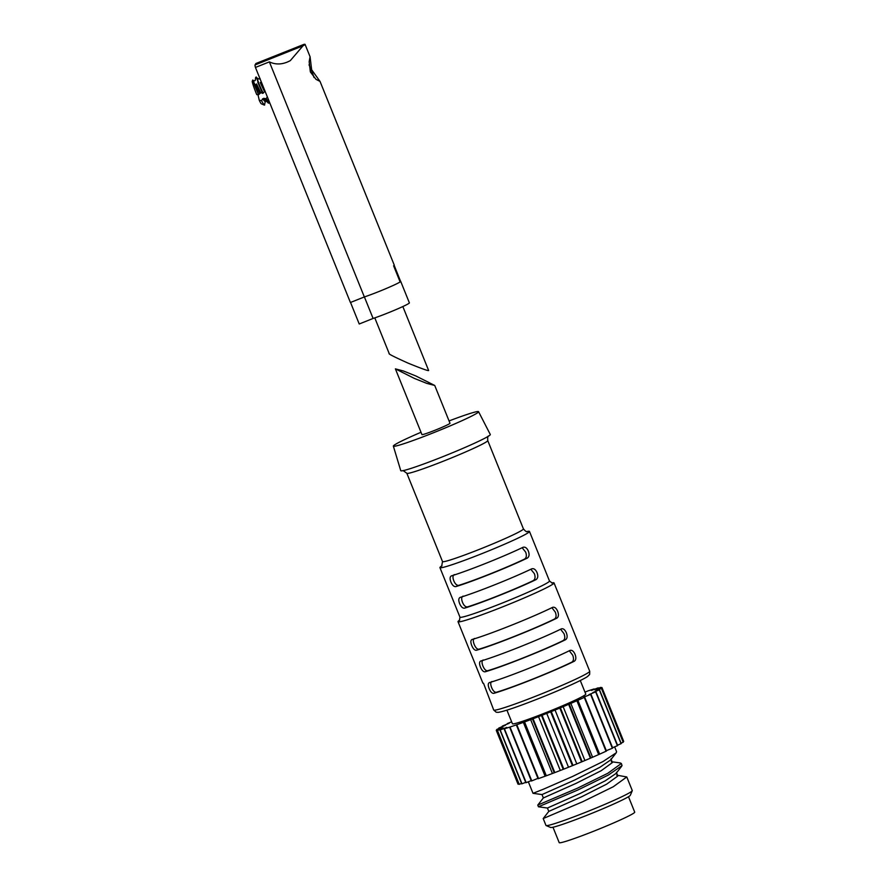 <?xml version="1.0" encoding="UTF-8"?>
<svg xmlns="http://www.w3.org/2000/svg" width="887" height="887" viewBox="0 0 887 887"><rect width="100%" height="100%" fill="white"/><g stroke="black" fill="none" stroke-linecap="round" stroke-linejoin="round"><path stroke-width="1.33" d="M389.238 353.525C387.774 353.625 394.094 356.84 408.175 363.171C422.545 369.014 429.341 371.409 428.576 370.345L402.842 306.547M310.361 71.936L309.164 61.724L310.073 56.812L311.647 69.763L320.03 81.404L315.983 79.331L310.361 71.936M394.161 265.346L400.536 281.246A22.574 1.297 158 0 1 400.68 281.323A22.574 1.297 158 0 1 400.159 281.878L400.126 281.933A22.685 1.297 158 0 1 384.925 289.062A22.685 1.297 158 0 1 364.346 296.945L269.371 61.879L255.445 67.445L350.409 302.5L364.346 296.945M400.126 281.933L393.606 265.778A22.685 1.297 -22 0 0 394.26 265.124L320.03 81.404M310.106 56.835L305.061 44.35A22.685 1.297 158 0 0 303.842 44.405L255.944 63.487A15.123 1.131 -111.8 0 0 255.888 63.531L255.046 64.951A15.123 1.131 68.2 0 0 255.445 67.445M305.061 44.35A22.685 1.297 158 0 1 302.999 45.814L290.315 60.626C282.986 64.585 276.012 65.006 269.371 61.879M400.68 281.323L409.384 302.866A22.574 1.297 158 0 1 396.323 309.452A22.574 1.297 158 0 1 373.094 318.455L359.224 323.988L350.531 302.456M373.094 318.455L364.391 296.923M400.536 281.246L400.159 281.878M434.73 385.468L449.997 423.254A15.123 0.865 158 0 1 435.24 430.151A15.123 0.865 158 0 1 421.946 434.586L395.391 368.87L403.363 370.966L415.792 375.944L434.73 385.468L426.758 383.372L414.329 378.394L395.391 368.87M632.265 790.749L630.335 795.273A43.053 2.473 158 0 1 588.358 814.732A43.053 2.473 158 0 1 550.639 827.471L546.115 825.553A46.534 2.672 -22 0 0 586.884 811.793A46.534 2.672 -22 0 0 632.231 790.816A46.534 2.672 -22 0 0 632.265 790.749A46.534 2.672 -22 0 0 632.287 790.572L631.954 790.129M552.978 827.238L559.209 842.65A40.724 2.339 -22 0 0 595 830.698A40.724 2.339 -22 0 0 634.715 812.137L628.495 796.726M441.981 565.839A48.286 2.772 -22 0 0 439.93 567.625A48.286 2.772 -22 0 0 482.373 553.455A48.286 2.772 -22 0 0 529.472 531.446A48.286 2.772 -22 0 0 526.756 531.59M421.015 432.268A45.958 2.639 -22 0 0 393.351 446.117L400.769 470.687A48.286 2.772 -22 0 0 443.212 456.528A48.286 2.772 -22 0 0 490.3 434.508L478.57 411.69A45.958 2.639 -22 0 0 449.055 420.937M459.688 620.113A51.779 2.971 -22 0 0 458.025 621.709A51.779 2.971 -22 0 0 503.528 606.508A51.779 2.971 -22 0 0 554.031 582.914A51.779 2.971 -22 0 0 551.725 582.936M506.932 710.154L512.42 723.748A39.56 2.273 -22 0 0 547.19 712.139A39.56 2.273 -22 0 0 585.775 694.111L580.286 680.517M523.219 547.212L522.975 547.323A48.286 2.772 158 0 1 486.287 563.156A48.286 2.772 158 0 1 451.472 575.851C449.853 576.683 449.665 578.745 450.906 582.027C452.315 585.287 453.956 586.817 455.818 586.617A48.286 2.772 158 0 0 490.644 573.922A48.286 2.772 158 0 0 527.322 558.089L524.583 559.076C526.501 557.768 526.856 555.439 525.647 552.102L522.687 548.399M522.975 547.323C525.115 546.647 526.911 547.911 528.364 551.126C529.561 554.464 529.217 556.792 527.322 558.089M531.923 568.755L531.679 568.855A48.286 2.772 158 0 1 494.99 584.688A48.286 2.772 158 0 1 460.176 597.394C458.557 598.226 458.368 600.277 459.61 603.57C461.018 606.83 462.659 608.36 464.522 608.16A48.286 2.772 158 0 0 499.348 595.465A48.286 2.772 158 0 0 536.025 579.632L533.287 580.608C535.205 579.311 535.548 576.982 534.351 573.634L531.38 569.942M531.679 568.855C533.819 568.19 535.615 569.454 537.056 572.658C538.265 576.007 537.921 578.324 536.025 579.632M393.351 446.117A45.958 2.639 -22 0 0 433.754 432.645A45.958 2.639 -22 0 0 478.57 411.69M552.789 607.273L552.579 607.362A51.779 2.971 158 0 1 511.145 625.357A51.779 2.971 158 0 1 471.995 639.516C470.576 640.259 470.498 642.266 471.751 645.548C473.148 648.818 474.678 650.393 476.352 650.282A51.779 2.971 158 0 0 515.491 636.134A51.779 2.971 158 0 0 556.925 618.128L554.563 618.993A48.863 2.805 158 0 1 478.836 649.206L476.352 650.282M552.579 607.362C554.541 606.752 556.238 608.061 557.657 611.265C558.877 614.602 558.633 616.886 556.925 618.128M561.493 628.805L561.271 628.905A51.779 2.971 158 0 1 519.849 646.9A51.779 2.971 158 0 1 480.699 661.048C479.279 661.802 479.202 663.809 480.455 667.091C481.841 670.361 483.382 671.936 485.045 671.825A51.779 2.971 158 0 0 524.195 657.666A51.779 2.971 158 0 0 565.629 639.671L563.256 640.536A48.863 2.805 158 0 1 487.54 670.749L485.045 671.825M561.271 628.905C563.245 628.295 564.93 629.593 566.361 632.808C567.58 636.145 567.336 638.429 565.629 639.671M570.197 650.348L569.975 650.437A51.779 2.971 158 0 1 528.552 668.443A51.779 2.971 158 0 1 489.402 682.591C487.983 683.334 487.905 685.352 489.158 688.634C490.544 691.893 492.085 693.479 493.749 693.357A51.779 2.971 158 0 0 532.899 679.209A51.779 2.971 158 0 0 574.332 661.214L571.96 662.068A48.863 2.805 158 0 1 496.243 692.281L493.749 693.357M569.975 650.437C571.938 649.838 573.634 651.136 575.064 654.351C576.284 657.688 576.04 659.972 574.332 661.214M546.115 825.553A46.534 2.672 -22 0 1 545.982 825.442L543.199 818.557L548.798 811.405L547.434 808.035L538.453 806.782L578.047 789.918L608.504 774.961L622.042 765.57L621.343 763.496L620.246 762.942L611.254 761.689M610.988 758.873L612.363 762.587L601.242 770.681L576.051 783.387L543.365 797.945L537.766 805.097L577.37 788.233L607.828 773.276L621.343 763.496M528.342 781.78L533.009 793.322L543.465 789.186L572.614 776.447L603.071 761.501L616.188 752.841L616.587 751.721L614.624 746.865M543.199 818.557L582.814 801.693L613.261 786.747L626.776 776.957L632.22 790.417M626.776 776.957L616.687 775.149M458.025 621.709L471.939 656.169A51.779 2.971 -22 0 0 472.017 656.258L482.894 683.178A51.779 2.971 -22 0 0 483.537 683.289L493.704 710.01A51.779 2.971 -22 0 0 539.207 694.82A51.779 2.971 -22 0 0 589.711 671.226C589.744 676.67 589.478 673.743 588.125 676.005C586.584 678.012 564.564 688.312 540.671 697.781C518.174 706.684 504.027 711.529 498.206 712.35L496.21 712.217L493.704 710.01M511.644 721.83L507.608 723.448A57.012 3.271 -22 0 0 507.242 723.615L509.205 723.26L502.541 725.998A57.012 3.271 -22 0 0 502.275 726.143L505.324 725.311L498.904 728.027A57.012 3.271 -22 0 0 498.716 728.138L502.763 726.863L496.787 729.48A57.012 3.271 -22 0 0 496.698 729.546L501.61 727.872L496.254 730.3A57.012 3.271 -22 0 0 496.276 730.334L501.909 728.316L497.33 730.478A57.012 3.271 -22 0 0 497.452 730.467L503.628 728.16L499.98 730.001A57.012 3.271 -22 0 0 500.19 729.957L506.743 727.418L504.115 728.892A57.012 3.271 -22 0 0 504.426 728.792L509.626 727.163A57.012 3.271 -22 0 0 510.014 727.041L531.779 780.882L537.932 778.354M509.626 727.163L531.38 781.015A57.012 3.271 -22 0 0 531.779 780.882M510.014 727.041L516.334 724.89A57.012 3.271 -22 0 0 516.799 724.723L538.553 778.575L545.793 775.97A57.012 3.271 -22 0 0 546.314 775.781L554.253 772.81A57.012 3.271 -22 0 0 554.818 772.599L563.223 769.339A57.012 3.271 -22 0 0 563.81 769.107L572.425 765.669A57.012 3.271 -22 0 0 573.013 765.437L581.584 761.911A57.012 3.271 -22 0 0 582.16 761.678L590.409 758.185A57.012 3.271 -22 0 0 590.953 757.953L598.647 754.593A57.012 3.271 -22 0 0 599.135 754.371L606.032 751.256A57.012 3.271 -22 0 0 606.464 751.056L584.71 697.204L583.89 697.093L590.598 694.41A57.012 3.271 -22 0 0 590.953 694.244L612.717 748.085A57.012 3.271 -22 0 1 612.352 748.262L590.598 694.41M516.334 724.89L538.087 778.731A57.012 3.271 -22 0 0 538.553 778.575M504.115 728.892L525.869 782.733A57.012 3.271 -22 0 0 526.179 782.644L531.224 780.627M504.426 728.792L526.179 782.644M499.98 730.001L521.733 783.853A57.012 3.271 -22 0 0 521.955 783.798L525.714 782.345M500.19 729.957L521.955 783.798M497.33 730.478L519.083 784.33A57.012 3.271 -22 0 0 519.205 784.319L521.567 783.443M497.452 730.467L519.205 784.319M496.276 730.334L518.03 784.186A57.012 3.271 -22 0 0 518.03 784.186L518.895 783.875M496.254 730.3L518.008 784.152M590.953 694.244L588.99 694.599L595.654 691.86A57.012 3.271 -22 0 0 595.931 691.716L592.882 692.547L599.302 689.831A57.012 3.271 -22 0 0 599.479 689.72L595.443 690.995L601.419 688.379A57.012 3.271 -22 0 0 601.497 688.312L596.585 689.986L601.951 687.558A57.012 3.271 -22 0 0 601.929 687.525L596.297 689.543L600.876 687.381A57.012 3.271 -22 0 0 600.754 687.392L594.567 689.698L598.226 687.857A57.012 3.271 -22 0 0 598.004 687.902L591.463 690.441L594.079 688.966A57.012 3.271 -22 0 0 593.769 689.066L588.58 690.696A57.012 3.271 -22 0 0 588.181 690.818L584.976 692.137M601.951 687.558L623.705 741.399L623.073 741.687M516.799 724.723L524.04 722.129A57.012 3.271 -22 0 0 524.55 721.929L532.499 718.958A57.012 3.271 -22 0 0 533.065 718.747L541.469 715.487A57.012 3.271 -22 0 0 542.057 715.266L550.672 711.829A57.012 3.271 -22 0 0 551.259 711.585L559.83 708.07A57.012 3.271 -22 0 0 560.396 707.826L582.16 761.678M559.83 708.07L581.584 761.911M560.396 707.826L568.656 704.333A57.012 3.271 -22 0 0 569.199 704.101L590.953 757.953M568.656 704.333L590.409 758.185M569.199 704.101L576.883 700.752A57.012 3.271 -22 0 0 577.382 700.53L599.135 754.371M576.883 700.752L598.647 754.593M577.382 700.53L584.278 697.404A57.012 3.271 -22 0 0 584.71 697.204M584.278 697.404L606.032 751.256M595.654 691.86L617.407 745.712A57.012 3.271 -22 0 0 617.685 745.568L595.931 691.716M599.302 689.831L621.055 743.683A57.012 3.271 -22 0 0 621.233 743.572L599.479 689.72M601.419 688.379L623.173 742.231A57.012 3.271 -22 0 0 623.262 742.153L601.497 688.312M524.04 722.129L545.793 775.97M524.55 721.929L546.314 775.781M532.499 718.958L554.253 772.81M533.065 718.747L554.818 772.599M541.469 715.487L563.223 769.339M542.057 715.266L563.81 769.107M551.259 711.585L573.013 765.437M550.672 711.829L572.425 765.669M621.066 743.151L623.173 742.231M617.529 745.169L621.055 743.683M612.562 747.708L617.407 745.712M606.309 750.668L612.352 748.262M546.625 713.093L568.39 766.945M538.42 716.319L560.174 770.171M530.537 719.324L552.291 773.176M523.219 722.007L544.973 775.859M577.736 699.943L599.49 753.784M570.707 703.058L592.461 756.91M563.023 706.362L584.777 760.214M554.918 709.744L576.672 763.585M491.897 681.515C490.456 682.269 490.378 684.276 491.631 687.558C493.017 690.829 494.558 692.403 496.243 692.281M571.96 662.068C573.689 660.837 573.933 658.542 572.714 655.205L569.82 651.435M474.49 638.44C473.059 639.183 472.971 641.201 474.223 644.483C475.609 647.754 477.151 649.328 478.836 649.206M554.563 618.993C556.282 617.751 556.537 615.467 555.306 612.13L552.413 608.36M483.193 659.972C481.763 660.726 481.674 662.744 482.927 666.026C484.313 669.286 485.854 670.86 487.54 670.749M563.256 640.536C564.986 639.294 565.23 637.01 564.01 633.673L561.116 629.903M463.081 596.119C461.44 596.962 461.251 599.024 462.493 602.306C463.89 605.577 465.542 607.096 467.427 606.896A44.793 2.572 -22 0 0 533.287 580.608M454.377 574.588C452.736 575.419 452.547 577.481 453.789 580.774C455.186 584.034 456.838 585.564 458.723 585.353A44.793 2.572 -22 0 0 524.583 559.076M548.798 811.405L581.484 796.848L606.675 784.141L617.807 776.047L616.421 772.333M547.434 808.035L580.131 793.477L605.322 780.771L616.033 773.453L621.632 766.313M543.365 797.945L542.001 794.575L574.687 780.017L599.878 767.31L610.589 759.993L616.188 752.841M314.031 77.524A11.054 0.832 68.2 0 0 309.641 66.203A11.054 0.832 68.2 0 0 309.031 64.851M264.315 105.087L261.31 103.79A12.218 0.92 -111.8 0 1 259.281 100.353L261.388 100.508L263.794 104.522A14.547 1.087 68.2 0 0 264.315 105.087A14.547 1.087 68.2 0 0 264.404 105.098L265.39 101.262M257.984 94.698L259.281 100.353M263.794 104.522L264.659 104.999M260.091 78.555L258.871 79.043L255.711 77.258M258.361 81.848C254.037 70.849 257.053 80.473 263.184 93.168L260.723 92.769L258.572 94.743L256.742 94.61A12.218 0.92 -111.8 0 1 252.285 81.16L252.762 80.018M257.751 82.092L262.585 93.412M261.388 100.508L263.749 98.324L266.111 98.767L269.726 102.792M265.512 99L268.34 103.114L269.515 103.058M255.7 77.258L255.234 80.495L254.026 80.972L252.773 80.03M254.769 84.221C251.387 77.114 252.651 80.617 258.572 94.743M266.111 98.767L267.386 96.871M264.991 91.073L263.184 93.168M260.213 82.491L264.359 91.317M255.367 84.42L259.514 93.257M256.576 83.943L260.723 92.769M262.541 98.812L265.124 101.761L266.344 101.273M263.749 98.324L268.34 103.114M303.842 44.405L255.888 63.531M255.046 64.951L302.999 45.814M441.682 566.161L442.513 561.571A43.629 2.506 -22 0 0 480.854 548.776A43.629 2.506 -22 0 0 523.419 528.885L487.739 440.573A43.629 2.506 158 0 1 445.174 460.464A43.629 2.506 158 0 1 406.834 473.259L403.053 470.531M459.455 620.401L459.954 617.164A48.286 2.772 -22 0 0 502.386 603.005A48.286 2.772 -22 0 0 549.485 580.996L529.472 531.446M467.427 606.896L464.522 608.16M458.723 585.353L455.818 586.617M389.238 353.647L374.791 317.879M589.711 671.226L554.031 582.914M538.442 806.782L537.766 805.097M442.513 561.571L406.834 473.259M459.954 617.164L439.93 567.625M549.485 580.996L552.091 582.981M487.739 440.573C487.551 437.491 487.828 435.96 488.56 435.983M523.419 528.885C525.426 531.235 526.69 532.145 527.188 531.612M542.001 794.575L533.009 793.322"/></g></svg>
